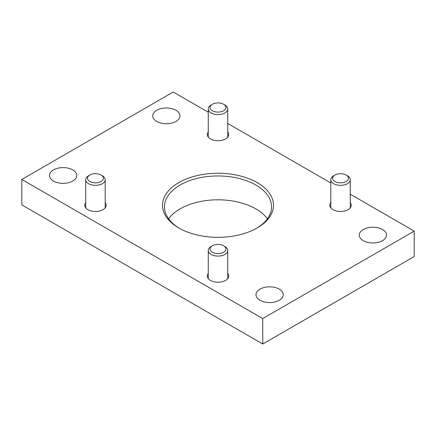 <?xml version="1.0" encoding="UTF-8"?>
<svg xmlns="http://www.w3.org/2000/svg" width="436" height="436" viewBox="0 0 436 436"><rect width="100%" height="100%" fill="white"/><g stroke="black" fill="none" stroke-linecap="round" stroke-linejoin="round"><path stroke-width="0.65" d="M208.266 112.221L173.25 92.007L21.8 179.447L262.75 318.558L262.75 343.993L414.2 256.553L414.2 231.118L350.277 194.211M262.75 318.558L414.2 231.118M330.804 182.967L227.734 123.464M21.8 179.447L21.8 204.882L262.75 343.993M259.992 300.273A13.63 7.87 0 0 0 274.849 301.979A13.63 7.87 0 0 0 283.264 294.709A13.63 7.87 0 0 0 269.633 286.839A13.63 7.87 0 0 0 256.003 294.709A13.63 7.87 0 0 0 259.992 300.273M53.47 181.038A13.63 7.87 0 0 0 68.321 182.744A13.63 7.87 0 0 0 76.736 175.474A13.63 7.87 0 0 0 63.106 167.604A13.63 7.87 0 0 0 49.475 175.474A13.63 7.87 0 0 0 53.47 181.038M363.259 240.656A13.63 7.87 0 0 0 378.11 242.362A13.63 7.87 0 0 0 386.525 235.091A13.63 7.87 0 0 0 372.894 227.221A13.63 7.87 0 0 0 359.264 235.091A13.63 7.87 0 0 0 363.259 240.656M156.731 121.421A13.63 7.87 0 0 0 171.582 123.126A13.63 7.87 0 0 0 179.997 115.856A13.63 7.87 0 0 0 166.367 107.986A13.63 7.87 0 0 0 152.736 115.856A13.63 7.87 0 0 0 156.731 121.421M350.277 202.707A10.709 6.18 180 0 1 351.247 205.28A10.709 6.18 180 0 1 340.538 211.465A10.709 6.18 180 0 1 329.829 205.28A10.709 6.18 180 0 1 330.804 202.707M105.196 202.707A10.709 6.18 180 0 1 106.171 205.28A10.709 6.18 180 0 1 95.462 211.465A10.709 6.18 180 0 1 84.753 205.28A10.709 6.18 180 0 1 85.723 202.707M227.734 131.961A10.709 6.18 180 0 1 228.709 134.533A10.709 6.18 180 0 1 218 140.719A10.709 6.18 180 0 1 207.291 134.533A10.709 6.18 180 0 1 208.266 131.961M227.734 273.454A10.709 6.18 180 0 1 228.709 276.026A10.709 6.18 180 0 1 218 282.212A10.709 6.18 180 0 1 207.291 276.026A10.709 6.18 180 0 1 208.266 273.454M257.24 182.624A55.492 32.041 180 0 1 257.24 227.935A55.492 32.041 180 0 1 178.76 227.935A55.492 32.041 180 0 1 178.76 182.624A55.492 32.041 180 0 1 257.24 182.624M168.596 218.796A53.546 30.912 180 0 1 255.861 208.86A53.546 30.912 180 0 1 267.404 218.796M179.458 228.333A53.546 30.912 180 0 1 164.454 206.871A53.546 30.912 180 0 1 197.508 178.308A53.546 30.912 180 0 1 255.861 185.011A53.546 30.912 180 0 1 271.546 206.871A53.546 30.912 180 0 1 256.542 228.333M334.919 175.01L333.654 175.741A9.734 5.619 0 0 0 330.804 179.714A9.734 5.619 0 0 0 333.654 183.692A9.734 5.619 0 0 0 344.266 184.908A9.734 5.619 0 0 0 350.277 179.714A9.734 5.619 0 0 0 347.421 175.741L346.157 175.01A7.946 4.589 0 0 0 334.919 175.01A7.946 4.589 0 0 0 334.919 181.496A7.946 4.589 0 0 0 346.157 181.496A7.946 4.589 0 0 0 346.157 175.01M212.381 245.757L211.117 246.487A9.734 5.619 0 0 0 208.266 250.466A9.734 5.619 0 0 0 211.117 254.439A9.734 5.619 0 0 0 221.728 255.654A9.734 5.619 0 0 0 227.734 250.466A9.734 5.619 0 0 0 224.883 246.487L223.619 245.757A7.946 4.589 0 0 0 212.381 245.757A7.946 4.589 0 0 0 212.381 252.242A7.946 4.589 0 0 0 223.619 252.242A7.946 4.589 0 0 0 223.619 245.757M212.381 104.264L211.117 104.994A9.734 5.619 0 0 0 208.266 108.967A9.734 5.619 0 0 0 211.117 112.946A9.734 5.619 0 0 0 221.728 114.161A9.734 5.619 0 0 0 227.734 108.967A9.734 5.619 0 0 0 224.883 104.994L223.619 104.264A7.946 4.589 0 0 0 212.381 104.264A7.946 4.589 0 0 0 212.381 110.749A7.946 4.589 0 0 0 223.619 110.749A7.946 4.589 0 0 0 223.619 104.264M89.843 175.01L88.579 175.741A9.734 5.619 0 0 0 85.723 179.714A9.734 5.619 0 0 0 88.579 183.692A9.734 5.619 0 0 0 99.185 184.908A9.734 5.619 0 0 0 105.196 179.714A9.734 5.619 0 0 0 102.346 175.741L101.081 175.01A7.946 4.589 0 0 0 89.843 175.01A7.946 4.589 0 0 0 89.843 181.496A7.946 4.589 0 0 0 101.081 181.496A7.946 4.589 0 0 0 101.081 175.01M350.277 207.858L350.277 179.714M330.804 207.858L330.804 179.714M227.734 278.604L227.734 250.466M208.266 278.604L208.266 250.466M227.734 137.111L227.734 108.967M208.266 137.111L208.266 108.967M105.196 207.858L105.196 179.714M85.723 207.858L85.723 179.714"/></g></svg>
